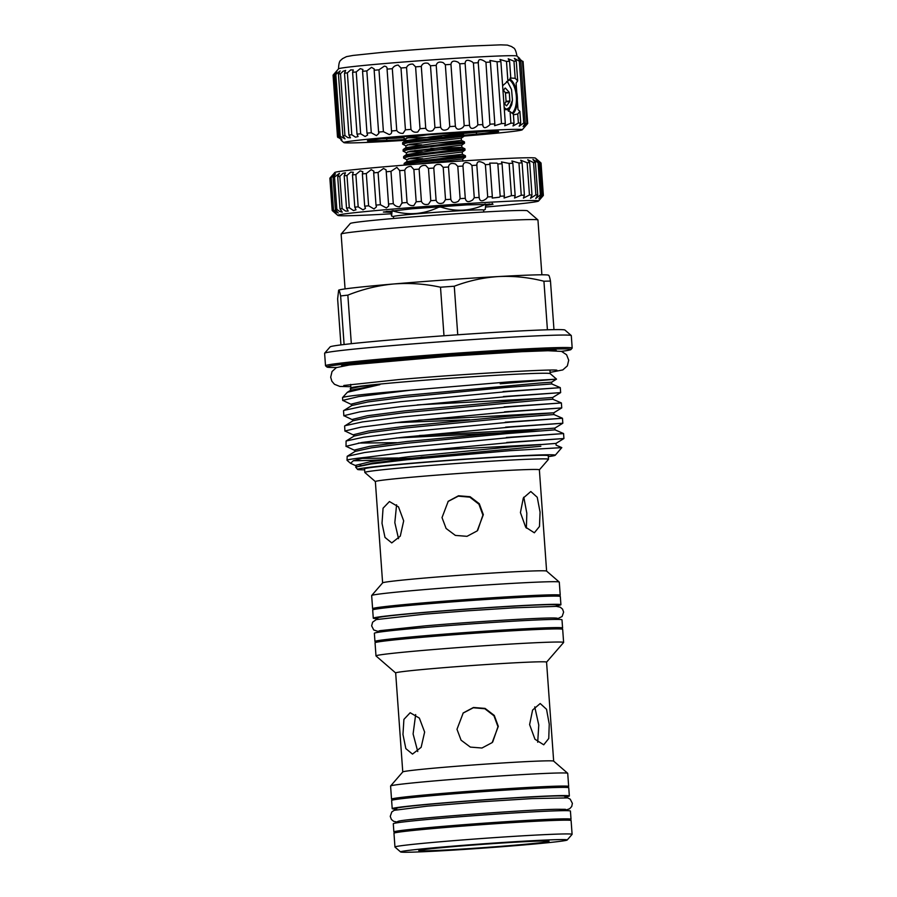 <?xml version="1.0" encoding="UTF-8"?>
<svg xmlns="http://www.w3.org/2000/svg" width="897" height="897" viewBox="0 0 897 897"><rect width="100%" height="100%" fill="white"/><g stroke="black" fill="none" stroke-linecap="round" stroke-linejoin="round"><path stroke-width="1.35" d="M449.397 134.763L449.386 134.606A65.122 1.671 175.9 0 0 476.374 132.296L476.498 134.09L495.671 131.915A65.122 1.671 -4.1 0 0 497.958 131.31A65.122 1.671 -4.1 0 0 497.902 131.242M405.836 139.629A65.773 1.682 -4.1 0 1 367.714 140.661A65.773 1.682 -4.1 0 1 401.856 136.882A65.773 1.682 -4.1 0 1 498.317 131.298A65.773 1.682 -4.1 0 1 464.198 135.391A65.773 1.682 -4.1 0 1 463.962 135.413M476.498 134.09A65.122 1.671 -4.1 0 1 463.951 135.223M464.018 136.075A89.453 2.299 175.9 0 0 475.421 135.122A89.453 2.299 175.9 0 0 522.222 129.807A89.453 2.299 175.9 0 0 390.632 137.151A89.453 2.299 175.9 0 0 343.831 142.589A89.453 2.299 175.9 0 0 405.78 140.28M337.721 137.207L337.507 136.994A95.374 2.444 -4.1 0 1 337.81 136.815L339.111 137.891C342.598 140.515 342.576 140.044 339.032 136.501A95.374 2.444 -4.1 0 1 340.243 136.266L345.02 138.878L342.878 135.851A95.374 2.444 -4.1 0 1 344.941 135.559L347.857 137.645L350.469 137.824L348.922 135.066A95.374 2.444 -4.1 0 1 351.803 134.729L355.515 137.185L358.071 136.535L357.028 134.158A95.374 2.444 -4.1 0 1 360.65 133.788L365.113 136.501L367.613 135.032L366.996 133.16A95.374 2.444 -4.1 0 1 371.28 132.756L376.437 135.626L378.882 133.373L378.59 132.083A95.374 2.444 -4.1 0 1 383.411 131.668L389.197 134.561C391.204 134.034 391.978 132.834 391.496 130.973L387.067 69.125A95.374 2.444 -4.1 0 1 392.314 68.688C393.503 66.501 395.465 65.302 398.178 65.066L400.993 67.993A95.374 2.444 -4.1 0 1 406.543 67.555C407.642 65.077 409.75 63.922 412.867 64.102L415.591 66.86A95.374 2.444 -4.1 0 1 421.298 66.434C422.252 63.653 424.483 62.599 428.004 63.295L430.493 65.773A95.374 2.444 -4.1 0 1 436.222 65.369C436.985 62.274 439.306 61.366 443.196 62.644L445.338 64.752A95.374 2.444 -4.1 0 1 450.956 64.382C451.449 60.996 453.826 60.267 458.075 62.185L459.769 63.81A95.374 2.444 -4.1 0 1 465.128 63.485L465.083 63.104M339.111 137.891L341.847 139.652M341.006 140.145L343.831 142.589M338.236 137.667L337.507 136.994L333.067 75.146A95.374 2.444 -4.1 0 1 333.381 74.978L334.514 73.711C337.575 70.459 337.608 70.773 334.603 74.653A95.374 2.444 -4.1 0 1 335.814 74.417L340.154 70.908L338.438 74.003A95.374 2.444 -4.1 0 1 340.512 73.722L343.091 71.211L345.648 70.437L344.493 73.218A95.374 2.444 -4.1 0 1 347.374 72.881L350.682 69.91L353.295 69.966L352.599 72.321A95.374 2.444 -4.1 0 1 356.221 71.939L360.246 68.609L362.915 69.484L362.567 71.312A95.374 2.444 -4.1 0 1 366.839 70.908L371.537 67.342L374.262 69.002L374.15 70.246A95.374 2.444 -4.1 0 1 378.971 69.82L384.286 66.154C386.349 66.322 387.28 67.309 387.067 69.125L387.067 68.542M391.585 131.579L391.496 130.973A95.374 2.444 -4.1 0 1 396.754 130.536C398.246 132.61 400.354 133.552 403.078 133.339L405.422 129.83A95.374 2.444 -4.1 0 1 410.972 129.403C412.418 131.814 414.672 132.678 417.744 132.005L420.02 128.708A95.374 2.444 -4.1 0 1 425.739 128.282C427.084 131.04 429.45 131.803 432.825 130.57L434.933 127.621A95.374 2.444 -4.1 0 1 440.662 127.217C441.862 130.334 444.295 130.962 447.951 129.09L449.778 126.6A95.374 2.444 -4.1 0 1 455.384 126.23C456.371 129.695 458.838 130.143 462.762 127.587L464.198 125.658A95.374 2.444 -4.1 0 1 469.557 125.333C470.263 129.123 472.697 129.381 476.879 126.107L477.854 124.84A95.374 2.444 -4.1 0 1 482.81 124.56L478.168 61.68M469.568 125.737L465.128 63.485C465.296 59.841 467.673 59.325 472.282 61.915L473.414 62.992A95.374 2.444 -4.1 0 1 478.381 62.712C478.146 58.866 480.5 58.574 485.468 61.848L485.95 62.308A95.374 2.444 -4.1 0 1 490.401 62.084L489.897 60.458L497.061 61.77A95.374 2.444 -4.1 0 1 500.896 61.601L499.999 59.494L506.48 61.388A95.374 2.444 -4.1 0 1 509.586 61.288L508.207 58.798L513.959 61.187A95.374 2.444 -4.1 0 1 516.28 61.153L514.329 58.383L519.329 61.164A95.374 2.444 -4.1 0 1 520.809 61.198L518.208 58.283M485.95 62.308L489.964 124.683C485.524 128.686 483.147 128.641 482.81 124.56L482.754 125.67M455.384 126.23L450.956 64.382M440.662 127.217L436.222 65.369M425.739 128.282L421.298 66.434M410.972 129.403L406.543 67.555M396.754 130.536L392.314 68.688M383.411 131.668L378.971 69.82M371.28 132.756L366.839 70.908M360.65 133.788L356.221 71.939M351.803 134.729L347.374 72.881M344.941 135.559L340.512 73.722M340.243 136.266L335.814 74.417M337.81 136.815L333.381 74.978M333.067 75.146L338.55 68.822A89.453 2.299 -4.1 0 1 385.351 63.496A89.453 2.299 -4.1 0 1 516.941 56.04L519.755 58.473M334.514 73.711C337.575 70.459 337.608 70.773 334.603 74.653L339.032 136.501M490.379 124.156A95.374 2.444 -4.1 0 1 494.841 123.921L494.572 125.692L501.49 123.607A95.374 2.444 -4.1 0 1 505.325 123.45L504.753 125.793L510.909 123.237L510.068 111.598L513.376 114.076L514.026 123.136L513.017 125.972L518.399 123.035L517.748 113.975L519.879 111.363L517.995 109.569L516.1 83.107L517.692 80.865L515.192 78.308L513.959 61.187M510.068 111.598L504.192 107.618M502.623 85.764L507.893 81.1L506.48 61.388M509.586 61.288L510.819 78.42L507.893 81.1M338.528 68.89C338.887 58.989 341.208 60.749 342.25 58.798L346.477 56.634L352.97 55.446L381.696 52.441A79.317 2.029 -4.1 0 1 389.32 51.779A79.317 2.029 -4.1 0 1 471.889 45.982L500.75 44.85L507.343 45.097L511.839 46.644C513.151 48.427 515.203 46.352 516.975 56.096M509.821 79.082A18.422 8.723 -94.9 0 1 517.188 95.912A18.422 8.723 -94.9 0 1 512.815 113.796M512.019 113.302A17.761 8.409 85.1 0 0 516.302 95.979A17.761 8.409 85.1 0 0 509.104 79.698M506.581 81.515A15.877 7.512 -94.9 0 1 507.848 82.356L511.503 89.42M505.078 109.064L507.366 109.4L509.317 108.245L512.456 100.217L511.716 104.781L508.42 111.295M502.993 90.922L505.056 88.119M460.363 136.703L464.018 136.277L463.928 134.931L407.047 141.468L402.675 142.601L402.607 144.159L407.148 142.802L460.363 136.703M441.929 137.174L406.778 137.903M437.433 136.019L463.928 134.92L460.912 133.462L433.89 136.4L405.455 140.717L405.321 138.878L402.305 137.42L402.618 136.815M461.854 157.513L465.521 157.087L465.42 155.753L408.539 162.279L404.177 163.411L404.099 164.97L408.64 163.613L461.854 157.513M422.722 158.713L408.27 158.724M438.925 156.84L465.42 155.742L462.404 154.284L435.393 157.21L406.946 161.538L406.812 159.7L403.605 158.04L408.135 156.672L435.191 153.196L465.016 150.158L464.926 148.812L408.045 155.338L403.672 156.47L403.605 158.04M422.218 151.772L407.776 151.784M414.672 150.528L464.926 148.801L461.91 147.343L434.888 150.281L406.442 154.598L406.307 152.759L403.101 151.1L407.642 149.732L434.686 146.256L464.523 143.217L464.433 141.872L407.541 148.397L403.179 149.541L403.101 151.1M421.725 144.832L407.272 144.843M437.927 142.959L464.433 141.872M464.422 141.861L461.417 140.403L461.249 138.149L409.716 144.327L405.814 145.819L402.607 144.159M485.714 207.028A100.632 2.579 175.9 0 0 485.882 207.016A100.632 2.579 175.9 0 0 538.536 201.029A100.632 2.579 175.9 0 0 390.487 209.293A100.632 2.579 175.9 0 0 337.844 215.415L332.226 210.548A105.902 2.713 -4.1 0 1 332.226 210.548A105.902 2.713 -4.1 0 1 332.182 210.481A105.902 2.713 -4.1 0 1 332.204 210.414L333.516 211.535C337.171 214.495 336.936 214.024 332.798 210.133A105.902 2.713 -4.1 0 1 333.505 209.943L338.236 213.004L335.411 209.573A105.902 2.713 -4.1 0 1 336.835 209.337L339.593 211.434L342.25 212.152L340.008 208.889A105.902 2.713 -4.1 0 1 342.138 208.609L345.603 211.087L348.204 211.075L346.511 208.082A105.902 2.713 -4.1 0 1 349.303 207.756L353.452 210.56L355.997 209.82L354.786 207.173A105.902 2.713 -4.1 0 1 358.183 206.826L362.982 209.842L365.483 208.384L364.687 206.175A105.902 2.713 -4.1 0 1 368.611 205.805L374.027 208.967L376.471 206.815L376 205.121A105.902 2.713 -4.1 0 1 380.395 204.729L386.338 207.947L388.693 206.041L388.524 204.023A105.902 2.713 -4.1 0 1 393.29 203.63C394.77 205.772 396.911 206.837 399.703 206.792L402.013 202.913A105.902 2.713 -4.1 0 1 407.059 202.509C408.471 204.953 410.748 205.962 413.853 205.536L416.186 201.791A105.902 2.713 -4.1 0 1 421.422 201.388C422.734 204.157 425.1 205.088 428.519 204.191L430.784 200.693A105.902 2.713 -4.1 0 1 436.099 200.311C437.276 203.406 439.709 204.236 443.398 202.8L445.517 199.639A105.902 2.713 -4.1 0 1 450.821 199.269C451.808 202.711 454.274 203.406 458.221 201.365L460.105 198.652A105.902 2.713 -4.1 0 1 465.285 198.304C466.025 202.072 468.492 202.621 472.685 199.953L474.266 197.744A105.902 2.713 -4.1 0 1 479.211 197.441C479.66 201.511 482.093 201.881 486.51 198.551L487.699 196.936A105.902 2.713 -4.1 0 1 492.33 196.667L492.218 198.058L499.438 197.217L500.178 196.241A105.902 2.713 -4.1 0 1 504.394 196.028L502.073 163.759A105.902 2.713 175.9 0 0 497.857 163.972L496.994 163.142L489.706 163.108L490.02 164.398A105.902 2.713 175.9 0 0 485.389 164.667L483.988 163.276C479.144 160.664 476.778 161.292 476.89 165.171A105.902 2.713 175.9 0 0 471.945 165.474L470.073 163.59C465.554 161.595 463.188 162.413 462.964 166.046A105.902 2.713 175.9 0 0 457.795 166.382L455.541 164.061C451.348 162.66 449.005 163.635 448.5 166.999A105.902 2.713 175.9 0 0 443.208 167.369L440.674 164.689C436.817 163.837 434.518 164.958 433.789 168.042A105.902 2.713 175.9 0 0 428.474 168.423L425.739 165.463C422.24 165.104 420.031 166.326 419.112 169.118A105.902 2.713 175.9 0 0 413.876 169.522L411.05 166.36C407.911 166.427 405.814 167.717 404.749 170.239A105.902 2.713 175.9 0 0 399.692 170.643L399.692 170.195M504.394 196.028L504.069 198.002L511.436 195.681A105.902 2.713 -4.1 0 1 515.158 195.512L512.837 163.243A105.902 2.713 175.9 0 0 509.115 163.411L501.479 161.942L502.073 163.759M492.33 196.667L490.02 164.398M479.2 198.102L476.789 164.532M465.285 198.394L462.964 165.956M450.821 199.269L448.5 166.999M436.099 200.311L433.789 168.042M421.422 201.388L419.112 169.118M407.059 202.509L404.749 170.239M393.29 203.63L390.98 171.361A105.902 2.713 175.9 0 0 386.215 171.764L386.102 169.858L383.512 168.468L378.086 172.471A105.902 2.713 175.9 0 0 373.69 172.863L373.914 171.215L371.201 169.645L366.301 173.536A105.902 2.713 175.9 0 0 362.377 173.917L362.859 171.742L360.19 170.867L355.874 174.556A105.902 2.713 175.9 0 0 352.476 174.904L353.306 172.269L350.693 172.112L346.982 175.487A105.902 2.713 175.9 0 0 344.201 175.812L345.457 172.773L342.901 173.356L339.828 176.339A105.902 2.713 175.9 0 0 337.698 176.619L339.458 173.267L334.525 177.068A105.902 2.713 175.9 0 0 333.09 177.303C336.106 173.3 336.061 172.773 332.966 175.745L331.195 177.684A105.902 2.713 175.9 0 0 330.488 177.864C334.032 173.558 334.211 173.211 331.027 176.844L329.894 178.155A105.902 2.713 175.9 0 0 329.872 178.211L332.182 210.481M402.069 203.372L399.692 170.643L396.878 167.369L390.98 171.361M380.395 204.729L378.086 172.471M368.611 205.805L366.301 173.536M358.183 206.826L355.874 174.556M349.303 207.756L346.982 175.487M342.138 208.609L339.828 176.339M336.835 209.337L334.525 177.068M333.505 209.943L331.195 177.684M332.204 210.414L329.894 178.155M333.437 174.164L334.772 172.516A100.632 2.579 -4.1 0 1 387.426 166.528A100.632 2.579 -4.1 0 1 535.464 158.13L537.774 160.137M335.422 173.738L332.966 175.745M337.844 215.415A100.632 2.579 175.9 0 0 390.879 213.822M333.516 211.535L336.263 213.621M452.963 846.667A65.279 1.671 -4.1 0 1 548.998 841.218A65.279 1.671 -4.1 0 1 514.844 845.187A65.279 1.671 -4.1 0 1 418.809 850.547A65.279 1.671 -4.1 0 1 452.963 846.667M444.318 846.869A83.533 2.142 175.9 0 0 400.611 851.948A83.533 2.142 175.9 0 0 523.5 844.974A83.533 2.142 175.9 0 0 567.196 840.007A83.533 2.142 175.9 0 0 444.318 846.869M400.611 851.948L394.994 847.082A88.792 2.276 -4.1 0 1 394.96 847.026A88.792 2.276 -4.1 0 1 441.447 841.678A88.792 2.276 -4.1 0 1 572.095 834.333A88.792 2.276 -4.1 0 1 572.073 834.389L567.196 840.007M394.96 847.026L393.974 833.257A88.792 2.276 -4.1 0 1 440.461 827.909A88.792 2.276 -4.1 0 1 571.109 820.553L572.095 834.333M395.969 799.44L395.936 798.835A84.385 2.164 -4.1 0 1 440.102 793.755A84.385 2.164 -4.1 0 1 564.258 786.77L564.303 787.375M396.665 809.049A88.792 2.276 -4.1 0 1 392.213 808.657A88.792 2.276 -4.1 0 1 438.689 803.32A88.792 2.276 -4.1 0 1 569.348 795.964A88.792 2.276 -4.1 0 1 564.998 796.985M392.213 808.657L391.619 800.46A88.792 2.276 -4.1 0 1 438.106 795.123A88.792 2.276 -4.1 0 1 568.754 787.768L569.348 795.964M565.032 797.579L564.942 796.278A84.385 2.164 175.9 0 0 440.786 803.264A84.385 2.164 175.9 0 0 396.609 808.343L396.709 809.643M397.64 822.717L397.562 821.63A84.385 2.164 -4.1 0 1 398.369 821.271A84.385 2.164 -4.1 0 1 398.403 821.26C403.123 819.084 523.5 809.756 556.443 809.285L565.054 809.318A84.385 2.164 -4.1 0 1 565.895 809.554L565.973 810.653M566.657 820.161L566.612 819.555A84.385 2.164 175.9 0 0 442.456 826.552A84.385 2.164 175.9 0 0 398.279 831.62L398.324 832.225M397.696 832.326A88.792 2.276 -4.1 0 1 393.873 831.945A88.792 2.276 -4.1 0 1 440.36 826.597A88.792 2.276 -4.1 0 1 571.019 819.241A88.792 2.276 -4.1 0 1 567.285 820.172M393.873 831.945L393.29 823.738A88.792 2.276 -4.1 0 1 439.777 818.4A88.792 2.276 -4.1 0 1 570.425 811.045L571.019 819.241M395.667 672.963L376.022 655.954A94.062 2.411 -4.1 0 1 375.989 655.898A94.062 2.411 -4.1 0 1 425.223 650.235A94.062 2.411 -4.1 0 1 563.619 642.443A94.062 2.411 -4.1 0 1 563.596 642.51L546.565 662.154M375.989 655.898L375.047 642.779A94.062 2.411 -4.1 0 1 424.281 637.117A94.062 2.411 -4.1 0 1 562.677 629.324L563.619 642.443M402.764 771.947L395.667 672.941A75.64 1.94 -4.1 0 1 435.269 668.388A75.64 1.94 -4.1 0 1 546.565 662.121L553.662 761.138M402.966 734.508L403.908 719.383L410.187 712.734L419.348 718.093L424.64 732.053L421.142 747.313L412.497 754.108L405.848 748.625L402.966 734.508M395.353 799.53A88.792 2.276 -4.1 0 1 391.529 799.149L390.587 786.03A88.792 2.276 -4.1 0 1 390.61 785.974L402.787 771.925A75.64 1.94 -4.1 0 1 442.367 767.428A75.64 1.94 -4.1 0 1 553.64 761.105L567.689 773.281A88.792 2.276 -4.1 0 1 567.723 773.337L568.664 786.456A88.792 2.276 -4.1 0 1 564.942 787.375M417.755 751.54L413.102 733.948L415.659 714.573M534.747 706.892L538.772 725.034L537.707 742.211M529.611 724.608L532.594 710.043L540.196 703.517L546.531 709.28L549.244 724.137L548.751 738.5L543.728 744.802L534.96 739.24L529.611 724.608M463.054 713.115L473.324 707.755L484.873 708.765L493.978 715.806L497.97 726.682L492.722 742.01M456.988 729.283L463.211 712.958L473.47 707.475L485.075 708.406L494.269 715.425L498.306 726.357L492.173 742.593L481.958 748.02L470.342 747.1L461.069 740.171L456.988 729.283M390.61 785.974A88.792 2.276 -4.1 0 1 437.074 780.693A88.792 2.276 -4.1 0 1 567.689 773.281M391.529 799.149A88.792 2.276 -4.1 0 1 438.016 793.811A88.792 2.276 -4.1 0 1 568.664 786.456M377.088 608.94L377.043 608.357A89.599 2.299 -4.1 0 1 423.945 602.963A89.599 2.299 -4.1 0 1 555.792 595.541L555.826 596.124M377.772 618.594A94.062 2.411 -4.1 0 1 373.275 618.179L372.692 609.982A94.062 2.411 -4.1 0 1 421.926 604.32A94.062 2.411 -4.1 0 1 560.322 596.539L560.917 604.735A94.062 2.411 -4.1 0 1 556.521 605.778M373.275 618.179A94.062 2.411 -4.1 0 1 422.521 612.528A94.062 2.411 -4.1 0 1 560.917 604.735M556.566 606.383L556.476 605.049A89.599 2.299 175.9 0 0 424.629 612.472A89.599 2.299 175.9 0 0 377.727 617.865L377.816 619.188M555.591 618.055A89.599 2.299 -4.1 0 1 555.714 618.055A89.599 2.299 -4.1 0 1 557.429 618.381L557.497 619.401M558.181 628.909L558.136 628.337A89.599 2.299 175.9 0 0 426.299 635.76A89.599 2.299 175.9 0 0 379.397 641.142L379.431 641.725M378.556 641.871A94.062 2.411 -4.1 0 1 374.946 641.467L374.363 633.271A94.062 2.411 -4.1 0 1 423.597 627.608A94.062 2.411 -4.1 0 1 561.993 619.816L562.587 628.012A94.062 2.411 -4.1 0 1 559.078 628.932M374.946 641.467A94.062 2.411 -4.1 0 1 424.191 635.805A94.062 2.411 -4.1 0 1 562.587 628.012M376.202 609.074A94.062 2.411 -4.1 0 1 372.603 608.671A94.062 2.411 -4.1 0 1 421.837 603.019A94.062 2.411 -4.1 0 1 560.233 595.227A94.062 2.411 -4.1 0 1 556.723 596.135M372.603 608.671L371.661 595.552A94.062 2.411 -4.1 0 1 371.683 595.496A94.062 2.411 -4.1 0 1 420.895 589.901A94.062 2.411 -4.1 0 1 559.257 582.052A94.062 2.411 -4.1 0 1 559.291 582.108L560.233 595.227M371.683 595.496L382.649 582.848A82.221 2.108 -4.1 0 1 425.66 577.96A82.221 2.108 -4.1 0 1 546.609 571.097L539.377 469.815A82.221 2.108 -4.1 0 0 418.394 476.632A82.221 2.108 -4.1 0 0 375.361 481.577L364.844 472.506A92.088 2.366 -4.1 0 1 364.81 472.439A92.088 2.366 -4.1 0 1 413.012 466.9A92.088 2.366 -4.1 0 1 548.504 459.275A92.088 2.366 -4.1 0 1 548.482 459.342L539.377 469.849M382.01 523.321L385.004 537.426L391.754 542.909L400.286 536.137L403.684 520.865L398.492 506.883L389.444 501.535L383.064 508.195L382.01 523.321M398.526 538.682L394.826 522.615L396.586 504.787M523.792 497.173L526.831 513.252L526.371 528.12M540.072 512.12L537.236 497.263L530.811 491.511L523.31 498.037L520.428 512.591L525.676 527.223L534.343 532.796L539.467 526.494L540.072 512.12M448.029 501.479L458.3 496.142L469.826 497.162L478.92 504.204L482.911 515.08L477.697 530.351M483.337 514.654L479.312 503.733L470.106 496.714L458.513 495.772L448.242 501.266L442.019 517.591L446.101 528.468L455.362 535.408L466.989 536.328L477.204 530.901L483.337 514.654M483.797 212.017L483.662 210.033A45.22 1.155 175.9 0 0 478.247 209.876A45.22 1.155 175.9 0 0 427.465 212.937A45.22 1.155 175.9 0 0 393.447 216.502L393.592 218.487M485.714 204.045L485.748 204.561A53.607 1.379 175.9 0 0 485.266 204.572A53.607 1.379 175.9 0 0 484.772 204.583L484.739 204.068M485.748 204.561L485.255 209.438L483.461 210.156M386.383 211.4L390.599 211.356L391.585 216.087L392.124 210.683M561.444 351.366A122.34 3.139 175.9 0 0 570.941 349.55A122.34 3.139 175.9 0 0 390.957 359.596A122.34 3.139 175.9 0 0 326.968 367.03A122.34 3.139 175.9 0 0 336.622 367.49M326.968 367.03L325.555 365.819A123.651 3.173 -4.1 0 1 325.51 365.741A123.651 3.173 -4.1 0 1 390.24 358.295A123.651 3.173 -4.1 0 1 572.185 348.058A123.651 3.173 -4.1 0 1 572.151 348.137L570.941 349.55M572.185 348.058L571.299 335.601A123.651 3.173 175.9 0 0 571.254 335.523A123.651 3.173 175.9 0 0 389.354 345.838A123.651 3.173 175.9 0 0 324.647 353.194A123.651 3.173 175.9 0 0 324.613 353.283L325.51 365.741M324.647 353.194L330.13 346.87A117.731 3.016 -4.1 0 1 344.1 344.515A117.731 3.016 -4.1 0 1 351.321 343.686A117.731 3.016 -4.1 0 1 391.731 339.873A117.731 3.016 -4.1 0 1 443.981 335.758A117.731 3.016 -4.1 0 1 457.75 334.783A117.731 3.016 -4.1 0 1 547.417 329.793A117.731 3.016 -4.1 0 1 553.965 329.636A117.731 3.016 -4.1 0 1 564.931 330.04L571.254 335.523M341.163 234.027L350.29 223.488A88.792 2.276 -4.1 0 1 396.754 218.206A88.792 2.276 -4.1 0 1 527.369 210.795L537.92 219.922A98.659 2.534 175.9 0 0 392.785 228.163A98.659 2.534 175.9 0 0 341.163 234.027A98.659 2.534 175.9 0 0 341.129 234.095L345.065 288.901M541.878 274.796L537.953 219.989A98.659 2.534 175.9 0 0 537.92 219.922M341.622 366.122L341.611 365.909A107.606 2.758 -4.1 0 1 397.943 359.428A107.606 2.758 -4.1 0 1 556.275 350.514L556.297 350.727M364.563 468.985A92.189 2.366 -4.1 0 1 364.462 468.851A92.189 2.366 -4.1 0 1 412.71 463.334A92.189 2.366 -4.1 0 1 548.347 455.665A92.189 2.366 -4.1 0 1 548.258 455.822M356.143 466.776L356.176 465.879L350.548 463.323L347.061 460.318A108.952 2.792 -4.1 0 1 347.027 460.251A108.952 2.792 -4.1 0 1 366.851 457.212L403.975 452.57L512.434 442.322L563.888 438.532L506.715 442.445M356.087 465.835L355.739 465.308L370.517 461.675L408.213 456.775L508.408 447.11L555.983 443.41L563.933 438.521L526.898 441.178M506.357 437.489L563.529 433.576L512.075 437.366L403.628 447.614L364.653 452.525L347.184 456.304L355.134 451.415L371.347 447.838L407.238 443.219L507.433 433.554L555.008 429.842L563.574 433.554L563.933 438.51M555.008 429.842L554.884 428.104L542.304 429.001L407.115 441.47L369.429 446.381L354.64 450.002L355.077 450.574L346.074 446.291L362.085 442.468L402.888 437.265L511.335 427.017L562.789 423.227L505.616 427.151M554.884 428.104L562.834 423.216L525.799 425.873M505.258 422.184L562.43 418.271L510.976 422.061L402.529 432.309L363.565 437.22L346.085 440.999L354.035 436.11L370.248 432.533L406.15 427.914L506.334 418.249L553.909 414.537L562.475 418.249L562.834 423.216M353.945 436.177L353.99 435.269L344.975 430.986L360.986 427.163L401.789 421.971L510.236 411.712L561.69 407.933L504.518 411.846M353.9 435.236L353.541 434.697L368.331 431.076L406.016 426.176L506.211 416.5L553.785 412.799L561.735 407.911L524.7 410.568M561.387 402.944L552.81 399.243L539.904 400.163L405.052 412.609L369.149 417.228L352.936 420.805L344.616 426.03L344.941 431.143M504.159 406.89L561.343 402.966L509.877 406.756L401.43 417.004L362.466 421.926L344.986 425.705M552.81 399.243L552.687 397.494L540.106 398.391L404.928 410.871L367.232 415.771L352.443 419.392L352.891 419.975L343.876 415.681L359.888 411.858L400.69 406.666L509.137 396.407L560.591 392.628L503.419 396.541M552.687 397.494L560.636 392.606L523.613 395.263M560.647 392.606L560.289 387.639L551.722 383.938L504.148 387.639L403.953 397.315L368.05 401.923L351.837 405.511L343.529 410.725L343.843 415.838M503.06 391.585L560.244 387.661L508.778 391.451L400.331 401.699L361.368 406.621L343.887 410.4M347.184 456.304L347.027 460.251M361.323 458.412L397.786 457.975M421.007 457.145L439.866 456.36M411.398 458.188A108.952 2.792 -4.1 0 1 353.283 460.733M346.085 440.999L346.029 446.448M358.419 443.073L396.687 442.67M551.722 383.938L551.588 382.2L539.007 383.086L403.829 395.566L366.133 400.466L351.344 404.087L351.792 404.67L342.777 400.376L358.789 396.564L411.23 390.117L509.563 381.819L556.51 379.173L500.201 383.815M342.744 400.533L342.531 397.64A108.952 2.792 -4.1 0 1 342.564 397.573A108.952 2.792 -4.1 0 1 399.569 391.092A108.952 2.792 -4.1 0 1 411.23 390.117M350.2 388.771L350.94 387.908A99.915 2.556 -4.1 0 1 403.213 381.965A99.915 2.556 -4.1 0 1 550.186 373.634L549.962 370.102M548.325 456.64A99.085 2.545 175.9 0 0 555.209 455.272A99.085 2.545 175.9 0 0 409.447 463.413A99.085 2.545 175.9 0 0 357.611 469.445A99.085 2.545 175.9 0 0 364.619 469.815M555.209 455.272L561.802 447.614L509.709 450.709L407.384 459.69L371.347 463.928L355.638 467.079L357.611 469.445M485.557 204.561L489.941 203.978M350.402 388.614L350.693 389.365L350.402 388.614L360.202 386.529L375.877 384.746C377.233 384.555 382.492 384.275 378.399 384.97L347.363 392.281L342.564 397.573M361.413 465.532L360.19 465.42M350.548 463.323L353.452 460.666L366.851 457.212M457.75 334.783L454.274 286.233C468.671 280.761 483.449 277.532 498.586 276.545C513.802 275.839 528.916 277.408 543.93 281.232A117.731 3.016 -4.1 0 1 550.478 281.075C549.648 276.904 548.986 274.998 548.471 275.345M547.417 329.793L543.93 281.232M351.321 343.686L347.845 295.135C362.78 289.17 378.052 285.448 393.66 283.979C409.436 282.79 425.055 283.867 440.505 287.208A117.731 3.016 -4.1 0 1 454.274 286.233M443.981 335.758L440.505 287.208M340.927 344.897L337.631 298.88L338.651 290.191A105.241 2.702 -4.1 0 1 338.662 290.18A105.241 2.702 -4.1 0 1 393.66 283.979A105.241 2.702 -4.1 0 1 498.586 276.545A105.241 2.702 -4.1 0 1 548.392 275.155L548.706 275.301M344.1 344.515L340.625 295.954A117.731 3.016 -4.1 0 1 347.845 295.135M338.606 290.224C339.133 289.877 339.795 291.794 340.625 295.954M553.965 329.636L550.478 281.075M393.2 210.571L393.245 211.075A53.607 1.379 175.9 0 0 392.168 211.187M393.245 211.075C408.763 215.549 423.922 214.248 438.711 207.185L438.678 206.702M440.73 206.557L440.763 207.039A53.607 1.379 175.9 0 0 438.711 207.185M440.763 207.039C455.822 211.995 470.499 211.176 484.772 204.583M378.747 632.217L378.68 631.196A89.599 2.299 -4.1 0 1 380.328 630.625A89.599 2.299 -4.1 0 1 380.395 630.613M492.218 203.428L493.014 204.269L492.139 203.496M515.158 195.512L514.542 198.024L521.258 195.254A105.902 2.713 -4.1 0 1 524.409 195.142L523.411 198.125L529.454 194.985A105.902 2.713 -4.1 0 1 531.988 194.929L530.531 198.293L535.879 194.873A105.902 2.713 -4.1 0 1 537.729 194.862L535.744 198.529L540.386 194.907A105.902 2.713 -4.1 0 1 541.519 194.963C537.965 199.84 538.424 199.885 542.898 195.098A105.902 2.713 -4.1 0 1 543.302 195.21C539.254 200.109 539.276 200.188 543.358 195.445L541.048 163.176C536.316 158.915 536.305 158.836 540.992 162.94A105.902 2.713 175.9 0 0 540.577 162.839C535.464 158.612 535.004 158.567 539.209 162.693A105.902 2.713 175.9 0 0 538.065 162.637L532.941 159.464L535.419 162.592A105.902 2.713 175.9 0 0 533.558 162.604L527.761 159.722L529.678 162.66A105.902 2.713 175.9 0 0 527.144 162.716L520.697 160.227L522.099 162.873A105.902 2.713 175.9 0 0 518.948 162.996L511.884 160.978L512.837 163.243M543.302 195.21L540.992 162.94M542.898 195.098L540.577 162.839M538.951 198.831L541.519 194.963L539.209 162.693L536.126 159.453M540.386 194.907L538.065 162.637M537.729 194.862L535.419 162.592M535.879 194.873L533.558 162.604M531.988 194.929L529.678 162.66M529.454 194.985L527.144 162.716M524.409 195.142L522.099 162.873M521.258 195.254L518.948 162.996M511.436 195.681L509.115 163.411M500.178 196.241L497.857 163.972M487.699 196.936L485.389 164.667M474.266 197.744L471.945 165.474M460.105 198.652L457.795 166.382M445.517 199.639L443.208 167.369M430.784 200.693L428.474 168.423M416.186 201.791L413.876 169.522M388.524 204.023L386.102 169.858M376 205.121L373.69 172.863M364.687 206.175L362.377 173.917M354.786 207.173L352.476 174.904M346.511 208.082L344.201 175.812M340.008 208.889L337.698 176.619M335.411 209.573L333.09 177.303M332.798 210.133L330.488 177.864M485.748 205.447L493.014 204.269L466.956 204.886L412.127 208.777L383.367 212.04L390.666 212.264M540.084 199.19L543.358 195.445M388.693 206.041L388.737 205.054M403.964 137.746A65.122 1.671 175.9 0 1 386.73 138.654L381.539 138.777M484.145 131.422L476.374 132.296M504.675 103.906L506.076 101.283L505.482 93.019L503.52 90.216M506.648 105.734L509.754 101.529L505.986 101.843M506.076 101.283L509.866 100.957L509.754 101.529M509.866 100.957L509.283 92.694L505.482 93.019M505.314 92.458L509.283 92.694M509.081 92.133L505.392 88.085M503.867 103.02L506.345 105.745M512.456 100.217L511.559 89.61L507.848 82.356M509.855 79.048A18.467 8.746 -94.9 0 1 517.221 95.912A18.467 8.746 -94.9 0 1 512.86 113.818M510.169 78.017L515.192 78.308M517.748 113.975L514.093 114.693M517.692 80.865L516.28 61.153M518.399 123.035A95.374 2.444 -4.1 0 1 520.72 123.001L519.184 126.208L523.77 123.001A95.374 2.444 -4.1 0 1 525.238 123.046L520.809 61.198C517.143 57.419 517.692 57.464 522.469 61.31A95.374 2.444 -4.1 0 1 523.052 61.422L527.705 123.483C523.938 127.811 523.87 127.733 527.481 123.259L523.052 61.422M342.878 135.851L338.438 74.003M348.922 135.066L344.493 73.218M357.028 134.158L352.599 72.321M366.996 133.16L362.567 71.312M378.59 132.083L374.15 70.246M405.422 129.83L400.993 67.993M420.02 128.708L415.591 66.86M434.933 127.621L430.493 65.773M449.778 126.6L445.338 64.752M464.198 125.658L459.769 63.81M477.854 124.84L473.414 62.992M494.841 123.921L490.401 62.084M501.49 123.607L497.061 61.77M505.325 123.45L500.896 61.601M510.909 123.237A95.374 2.444 -4.1 0 1 514.026 123.136M520.72 123.001L519.879 111.363M523.77 123.001L519.329 61.164M525.238 123.046L523.097 126.522L526.898 123.158L522.469 61.31M526.898 123.158A95.374 2.444 -4.1 0 1 527.481 123.259C523.87 127.733 523.938 127.811 527.705 123.483L522.222 129.807M369.452 140.28L369.486 140.863A65.122 1.671 -4.1 0 1 368.062 140.616A65.122 1.671 -4.1 0 1 368.118 140.537M369.486 140.863L386.854 140.448A65.122 1.671 -4.1 0 0 405.78 139.439M386.73 138.654L386.854 140.448M495.615 131.153L495.671 131.915M355.638 467.079L372.446 463.144L408.337 458.524L540.846 446.258M539.747 430.952L396.306 437.994M418.383 420.2L553.785 412.799L553.864 414.56L538.649 415.647M469.692 419.718L395.207 422.7M347.363 392.281L350.738 390.206L378.399 384.97M540.723 444.508L420.57 450.81M539.624 429.203L419.471 435.505M537.426 398.604L417.284 404.895M426.95 134.886L409.223 137.387L405.321 138.878M430.829 148.431L461.91 147.343L461.753 145.09L410.221 151.268L406.307 152.759M462.404 154.284L462.247 152.03L410.714 158.208L406.812 159.7M462.908 161.213L462.74 158.971L417.935 164.073M461.417 140.403L434.395 143.341L405.949 147.657L405.814 145.819M510.427 106.855L505.785 109.826M397.595 822.123L393.648 821.327L391.384 819.443L390.251 816.36L391.787 811.964L394.209 810.316L427.185 806.156L480.512 801.84L532.056 798.588L567.678 797.904L570.2 799.137L572.387 803.364L571.725 806.481L569.685 808.735L565.929 810.058M378.713 631.623L373.735 629.974L371.65 625.848L372.614 622.193L376.235 619.592L424.303 614.187L466.474 610.891L513.824 607.83L556.364 606.372L560.277 607.191L562.531 609.108L563.619 612.102L562.127 616.486L557.463 618.807M380.328 630.625L425.301 625.859C474.378 621.587 545.645 617.315 555.714 618.055M382.615 582.882L375.361 481.577M364.81 472.439L364.552 468.761M556.891 370.192L556.902 370.203C554.458 368.925 461.63 374.015 398.571 379.61L343.809 385.475M550.13 372.401L562.811 369.912L567.353 365.886L568.709 360.202L566.59 354.764L561.556 351.4L547.888 350.727L521.852 351.702L449.431 356.176L349.37 364.989L336.353 367.613L332.036 371.537L330.69 377.211L331.868 381.236L334.48 384.297L339.873 386.439L350.817 386.697M561.746 407.911L561.387 402.955M550.186 373.634L556.532 379.128L551.588 382.2M350.906 387.953L350.649 384.387M555.983 443.41L556.106 445.147L561.802 447.614M354.977 450.529L355.044 451.483M352.79 419.919L352.846 420.872M351.691 404.614L351.747 405.567M350.592 389.309L350.66 390.262M391.585 216.087L393.66 216.592M548.504 459.275L548.246 455.598M546.609 571.097L559.257 582.052M538.536 201.029L541.138 198.024M460.239 132.655L460.912 133.462M402.675 142.601L405.455 140.717M403.179 149.541L405.949 147.657M403.672 156.47L406.442 154.598M404.177 163.411L406.946 161.538M461.249 138.149L464.018 136.277M461.753 145.09L464.523 143.217M462.247 152.03L465.016 150.158M462.74 158.971L465.509 157.087M507.366 109.4L508.117 109.131"/></g></svg>
